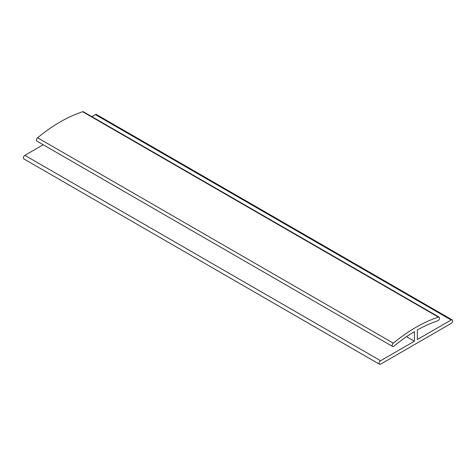 <?xml version="1.0" encoding="UTF-8"?>
<svg xmlns="http://www.w3.org/2000/svg" width="476" height="476" viewBox="0 0 476 476"><rect width="100%" height="100%" fill="white"/><g stroke="black" fill="none" stroke-linecap="round" stroke-linejoin="round"><path stroke-width="0.71" d="M417.357 329.933L417.357 339.513L451.153 320.003A2.094 1.208 -60 0 1 452.2 319.902A2.094 1.208 -60 0 1 452.521 321.58A2.094 1.208 -60 0 1 451.153 323.424L380.598 364.164A2.094 1.208 -60 0 1 379.545 364.265A2.094 1.208 -60 0 1 379.223 362.587A2.094 1.208 -60 0 1 380.598 360.737L414.394 341.227L414.394 331.653A146.989 84.865 120 0 0 393.95 346.141A2.094 1.208 -60 0 1 392.593 346.463A2.094 1.208 -60 0 1 392.218 344.987A2.094 1.208 -60 0 1 393.325 343.16A151.184 87.286 -60 0 1 438.42 317.123A2.094 1.208 -60 0 1 439.158 317.159A2.094 1.208 -60 0 1 439.407 319.045A2.094 1.208 -60 0 1 437.795 320.83A146.989 84.865 120 0 0 417.357 329.945M452.2 319.902L96.455 114.514A2.094 1.208 -60 0 0 95.402 114.615L91.868 116.656M379.545 364.265L23.8 158.877A2.094 1.208 -60 0 1 23.479 157.199A2.094 1.208 -60 0 1 24.847 155.349L380.598 360.737M406.516 336.681L414.394 341.227M43.209 144.752L24.847 155.349M392.593 346.463L36.842 141.075A2.094 1.208 -60 0 1 36.468 139.599A2.094 1.208 -60 0 1 37.58 137.766A151.184 87.286 -60 0 1 82.675 111.735A2.094 1.208 -60 0 1 83.407 111.771L439.158 317.159M95.402 114.615L451.153 320.003M37.58 137.766L393.325 343.16M82.675 111.735L438.42 317.123"/></g></svg>

